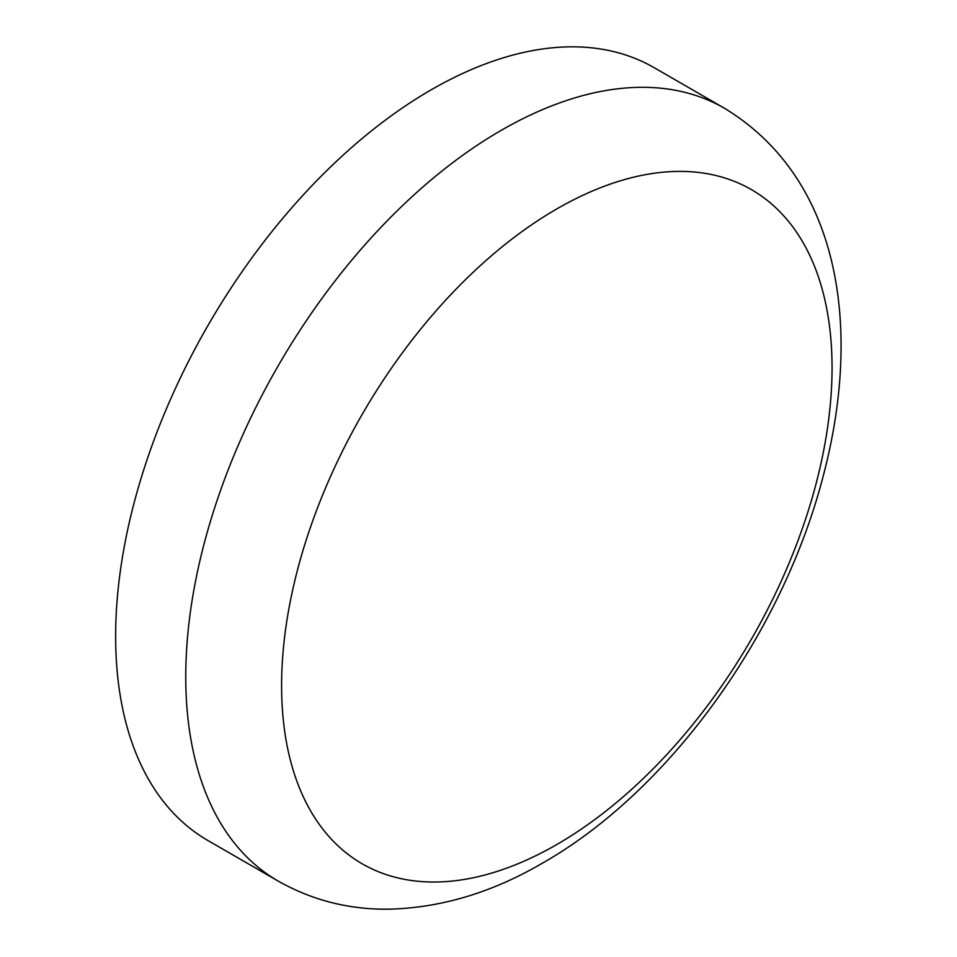 <?xml version="1.0" encoding="UTF-8"?>
<svg xmlns="http://www.w3.org/2000/svg" width="957" height="957" viewBox="0 0 957 957"><rect width="100%" height="100%" fill="white"/><g stroke="black" fill="none" stroke-linecap="round" stroke-linejoin="round"><path stroke-width="1.44" d="M556.818 844.517A389.224 224.716 120 0 0 832.052 367.811A389.224 224.716 120 0 0 556.818 208.913A389.224 224.716 120 0 0 281.597 685.607A389.224 224.716 120 0 0 556.818 844.517M724.389 108.213L654.265 67.732A446.213 257.624 120 0 0 431.164 89.826A446.213 257.624 120 0 0 139.662 483.034A446.213 257.624 120 0 0 208.052 840.593L278.176 881.074C312.58 900.525 349.903 909.88 390.157 909.15C441.907 907.607 492.723 892.247 542.595 863.07C669.709 790.769 782.084 633.713 822.829 477.519C862.401 329.184 841.083 179.031 724.389 108.213A446.213 257.624 120 0 0 501.277 130.308A446.213 257.624 120 0 0 209.774 523.515A446.213 257.624 120 0 0 278.176 881.074"/></g></svg>
